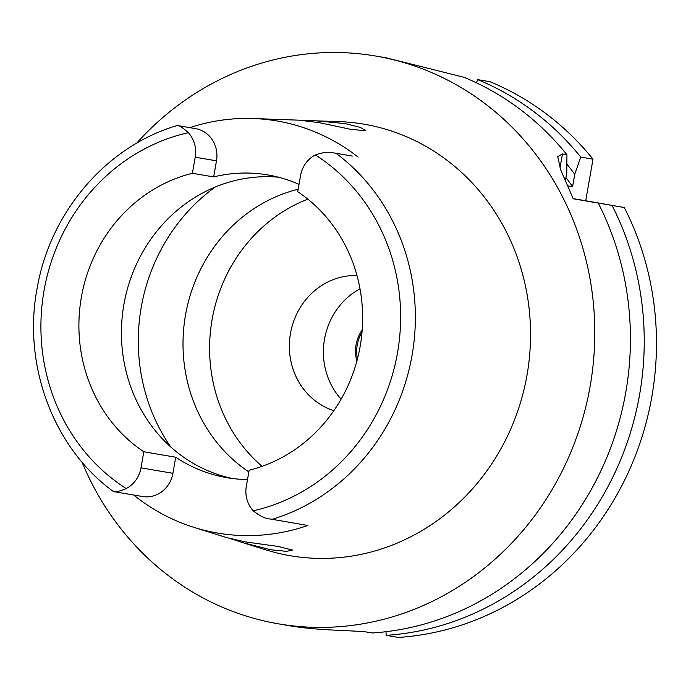 <?xml version="1.0" encoding="UTF-8"?>
<svg xmlns="http://www.w3.org/2000/svg" width="691" height="691" viewBox="0 0 691 691"><rect width="100%" height="100%" fill="white"/><g stroke="black" fill="none" stroke-linecap="round" stroke-linejoin="round"><path stroke-width="1.04" d="M133.7 495.015A208.82 193.618 99.7 0 0 194.093 527.414A208.82 193.618 99.7 0 0 307.823 525.471L270.259 519.001C265.327 518.742 259.652 516.004 253.226 510.796A28.115 26.068 99.7 0 1 246.324 486.283L249.131 470.208A152.659 141.543 -80.3 0 0 360.192 346.156A152.659 141.543 -80.3 0 0 297.735 191.727L300.542 175.644A28.115 26.068 99.7 0 1 315.329 154.939C323.129 152.21 329.391 151.554 334.142 152.979L352.315 156.088A28.115 26.068 -80.3 0 0 352.229 156.071A28.115 26.068 -80.3 0 0 352.142 156.054M299.022 184.367A152.659 141.543 -80.3 0 0 267.797 174.918A152.659 141.543 -80.3 0 0 213.674 176.922L216.482 160.848A28.115 26.068 -80.3 0 0 195.639 128.656L189.809 127.636A207.386 192.279 99.7 0 1 253.312 118.532A207.386 192.279 99.7 0 1 358.145 157.107M232.245 478.474A152.659 141.543 99.7 0 1 123.879 304.619A152.659 141.543 99.7 0 1 278.352 177.181M192.409 173.286A152.659 141.543 -80.3 0 0 81.348 297.337A152.659 141.543 -80.3 0 0 143.806 451.767L140.999 467.85A28.115 26.068 99.7 0 1 126.203 488.554A193.54 179.453 99.7 0 1 44.008 290.799A193.54 179.453 99.7 0 1 188.315 132.698A28.115 26.068 99.7 0 1 195.216 157.203L192.409 173.286L213.674 176.922M188.315 132.698C182.709 127.628 179.09 125.244 177.466 125.546L195.639 128.656M113.583 491.577L113.583 491.577C115.008 492.424 119.215 491.422 126.203 488.554M189.809 127.636L177.466 125.546M243.603 542.901L265.707 549.82A218.9 202.964 -80.3 0 0 527.043 374.954A218.9 202.964 -80.3 0 0 339.013 121.607L302.762 120.415M298.832 120.165L319.052 122.618L350.708 129.329L365.859 130.772L360.434 127.446L345.172 123.585L314.699 120.735M231.338 538.92L243.128 542.755L270.786 549.768L286.42 551.34L292.673 550.096L277.92 546.391L245.858 541.994L226.657 537.598M113.661 491.586L142.398 496.509A28.115 26.068 -80.3 0 0 142.484 496.527A28.115 26.068 -80.3 0 0 172.905 473.309L175.713 457.226A152.659 141.543 -80.3 0 0 226.916 477.68A152.659 141.543 -80.3 0 0 247.499 479.554M175.713 457.226L143.806 451.767M298.166 189.248A154.965 143.676 -80.3 0 0 185.49 315.156A154.965 143.676 -80.3 0 0 248.838 471.884M262.088 466.33A154.965 143.676 99.7 0 1 212.077 319.708A154.965 143.676 99.7 0 1 307.832 199.138M356.988 275.528A69.126 64.09 -80.3 0 0 290.47 333.433A69.126 64.09 -80.3 0 0 333.857 410.653M341.121 399.139A69.126 64.09 99.7 0 1 324.502 339.264A69.126 64.09 99.7 0 1 360.011 288.795M362.196 329.944A34.567 32.045 -80.3 0 0 356.064 344.783A34.567 32.045 -80.3 0 0 356.867 361.056M357.454 358.862A34.567 32.045 99.7 0 1 357.238 344.99A34.567 32.045 99.7 0 1 362.015 332.216M476.419 82.816L477.697 79.62L489.936 81.711A288.035 267.054 -80.3 0 1 592.99 159.172L585.726 200.77L624.293 207.525A288.035 267.054 -80.3 0 1 651.863 396.565A288.035 267.054 -80.3 0 1 398.37 637.439L386.131 635.34L386.01 631.704M565.35 181.016L566.775 172.88L566.94 154.715L562.439 153.946L557.706 156.667L560.747 169.951L573.245 198.783L624.293 207.525M585.726 200.77L573.176 198.619M612.053 205.426A288.035 267.054 99.7 0 1 639.624 394.475A288.035 267.054 99.7 0 1 386.131 635.34M598.242 203.059A288.035 267.054 -80.3 0 1 625.813 392.108A288.035 267.054 -80.3 0 1 372.319 632.973L368.588 632.334C358.292 630.365 321.505 630.848 293.502 626.383A288.035 267.054 -80.3 0 1 289.158 625.675L278.516 623.852A288.035 267.054 99.7 0 1 82.03 462.115M136.619 143.227A288.035 267.054 99.7 0 1 375.723 56.049L386.364 57.871L463.886 77.254A288.035 267.054 -80.3 0 1 566.94 154.715M477.697 79.62A288.035 267.054 99.7 0 1 580.751 157.082L574.748 174.244L572.58 186.7L567.475 185.827M592.99 159.172L580.751 157.082M375.723 56.049A288.035 267.054 99.7 0 1 590.174 386.01A288.035 267.054 99.7 0 1 278.516 623.852M572.58 186.7A264.99 245.694 -80.3 0 0 565.955 177.578M566.862 164.13A274.336 254.357 99.7 0 1 574.748 174.244M315.329 154.939A193.54 179.453 99.7 0 1 397.532 352.695A193.54 179.453 99.7 0 1 253.226 510.796M216.482 160.848L195.216 157.203M336.007 153.298A205.046 190.12 99.7 0 1 412.078 355.226A205.046 190.12 99.7 0 1 272.124 519.33M140.999 467.85L172.905 473.309M170.729 446.939A181.457 168.25 99.7 0 1 141.197 307.478A181.457 168.25 99.7 0 1 215.221 187.036M562.439 153.946L559.995 167.939M113.436 491.543C52.801 447.682 21.896 363.621 37.53 286.186C51.125 210.746 107.571 145.637 177.319 125.52M253.312 118.532L298.927 120.174M194.093 527.414L226.795 537.641M142.484 496.527L113.618 491.577"/></g></svg>
